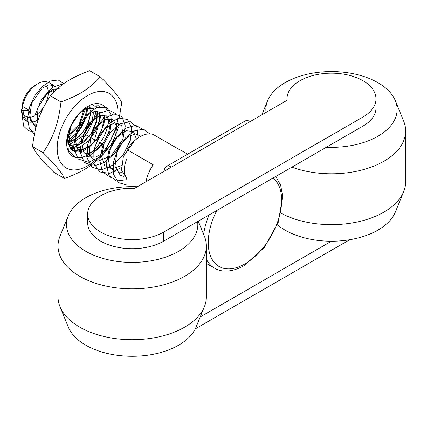 <?xml version="1.0" encoding="UTF-8"?>
<svg xmlns="http://www.w3.org/2000/svg" width="427" height="427" viewBox="0 0 427 427"><rect width="100%" height="100%" fill="white"/><g stroke="black" fill="none" stroke-linecap="round" stroke-linejoin="round"><path stroke-width="0.64" d="M104.556 106.59A29.666 17.128 120 0 0 82.278 110.321A29.666 17.128 120 0 0 66.783 139.88A29.666 17.128 120 0 0 86.286 155.609A29.666 17.128 120 0 0 108.597 118.818M106.996 110.193A29.666 17.128 120 0 0 105.207 107.305M72.318 150.203L80.425 151.153L91.527 144.95A24.649 14.23 -60 0 1 73.247 150.827A24.649 14.23 -60 0 1 68.256 137.136L70.647 126.328M91.527 144.956L94.815 141.62L99.261 135.46L104.129 123.184L104.583 115.135M100.014 106.494L98.685 105.773L89.611 106.109L79.294 113.465L70.765 126.082L67.45 135.653L68.256 137.142M87.594 107.7A29.666 17.128 -60 0 1 86.548 114.708M86.083 116.427A29.666 17.128 -60 0 1 68.256 141.769M85.341 117.163L83.318 122.223A24.649 14.23 120 0 0 84.957 117.569M85.357 116A24.649 14.23 120 0 0 86.073 108.191M83.329 122.229L81.205 126.573L77.047 132.696L68.165 140.59M68.475 143.275L78.904 136.859L86.644 126.926L91.106 112.685M91.138 110.62L90.727 107.433M70.081 147.646L74.96 147.091L84.407 141.599L92.456 132.007L96.998 120.948L97.297 111.228M94.271 106.206L93.396 105.618M95.547 106.798L96.523 107.508M99.144 111.682L99.688 119.304L96.08 130.438L88.784 140.761L79.694 147.294L70.85 148.751M92.595 107.898L92.979 109.355M93.278 111.746L93.246 114.297L92.371 119.277M91.864 120.99L83.228 135.903L68.87 144.886M86.729 107.956L85.832 115.471M96.849 105.213A43.015 24.835 -60 0 1 96.577 107.481M95.91 111.207A43.015 24.835 -60 0 1 94.25 117.345M93.556 119.379A43.015 24.835 -60 0 1 72.051 149.989M71.042 110.78A43.015 24.835 120 0 0 73.818 169.93A43.015 24.835 120 0 0 117.996 111.276A43.015 24.835 120 0 0 71.042 110.78M100.313 76.865L89.665 70.717C70.53 77.944 61.285 83.841 50.354 95.803C39.423 112.867 35.222 124.823 32.5 146.621C35.548 152.829 42.695 161.401 53.946 172.348L64.594 178.497C61.547 172.289 54.4 163.712 43.148 152.77C54.08 135.706 58.28 123.755 61.008 101.952C80.137 94.73 89.382 88.827 100.313 76.865C111.564 87.807 118.717 96.385 121.764 102.592L119.24 117.948M93.828 142.709L101.012 115.189M116.336 128.415L103.905 153.405C92.974 165.366 83.729 171.27 64.594 178.497M50.354 95.803L61.008 101.952M32.5 146.621L43.148 152.77M28.577 110.55L21.35 110.225L23.682 126.232L28.385 130.694L34.843 132.055M63.794 83.639L58.211 79.993L50.541 81.007L42.209 86.628L34.715 95.845L29.522 107.134L27.531 118.546L29.26 128.089L34.395 134.211M63.81 83.628L52.425 87.402L41.419 99.427L34.881 115.557L35.222 130.374M68.213 137.681L79.844 124.214L85.683 108.127M21.35 110.225L23.17 106.819L28.705 110.017M22.946 110.294L24.371 117.558L28.406 122.159M53.935 85.512L48.55 84.898L42.166 88.154L31.55 103.387L29.714 117.121L34.955 125.965L36.183 126.547M59.246 88.752L53.882 89.035L47.872 92.632L38.099 107.172L36.962 123.825M67.573 136.16L79.262 124.262L83.996 109.285L79.251 124.262L67.573 136.154M68.299 142.148L76.316 138.551L83.66 131.254L88.757 122.01L90.556 112.99L88.752 122.01L83.655 131.254L76.316 138.545L68.299 142.143M90.455 111.148L89.408 107.407L90.455 111.148M95.034 109.739L96.838 120.136L91.084 133.838L80.196 144.006L69.078 145.516L79.614 144.31L90.188 135.087L96.459 122.079L95.974 111.201M94.015 108.736L84.503 108.917M71.549 124.487L68.875 135.882L70.306 144.102L74.976 149.028L81.979 149.605L89.867 145.815L97.014 138.519L101.936 129.418L103.686 120.563L101.93 129.418L97.004 138.524L89.857 145.815L81.968 149.615L74.971 149.018L70.295 144.096L68.875 135.877L71.522 124.535M103.574 118.722L102.528 114.986L103.569 118.722M100.596 112.52L95.253 111.276L88.645 114.249L77.468 129.899L75.44 139.672L76.871 147.891L81.541 152.813L88.544 153.394L96.443 149.589L103.574 142.303L108.517 133.187L110.23 124.342M109.088 118.781L110.129 122.496L106.504 115.893L99.059 115.818L90.513 122.48L84.034 133.688L103.713 145.052L101.69 156.73L104.706 165.575L111.975 168.862L121.375 165.665M136.475 139.143L133.416 131.505L125.965 130.726L117.073 137.254L110.273 148.836L108.245 158.796L109.792 167.122L114.74 171.91L121.994 172.188L114.724 171.916L109.798 167.112L108.234 158.801L110.267 148.836L117.067 137.259L125.954 130.721L133.416 131.489L136.475 139.143M140.953 136.224L135.77 133.907L128.869 136.373L121.962 143.114L116.843 152.626L115.012 166.354L120.254 175.193L123.91 176.356M67.45 135.653L68.336 150.149L76.15 158.006L88.405 156.56L101.023 146.493L109.851 131.425L112.034 116.71L107.022 107.593L96.769 107.407L85.074 116.32L76.23 131.345L73.524 147.4L78.125 159.004L88.64 162.255L101.637 156.133L112.781 142.901L118.45 127.31M118.695 124.844L118.738 122.997M116.283 113.945L108.864 110.091L98.712 113.699L88.741 123.825L81.867 137.83L80.153 151.884L84.172 162.276L93.033 166.156L104.391 162.591L115.322 152.658L122.923 139.133L125.276 125.89L121.914 116.587L113.849 113.966L103.521 118.765L93.871 129.765L87.759 144.059L86.991 157.744L91.917 167.213L101.386 169.855L112.877 165.121L123.446 154.35L130.267 140.595L131.671 127.769L127.406 119.432L118.775 118.049L108.351 124.001L99.107 135.802L93.801 150.261L93.977 163.488L99.795 171.958L109.787 173.346L121.348 167.48M138.236 137.862L136.864 126.856L130.326 121.642L120.558 123.718L110.369 132.616L102.667 145.997L99.715 160.301L102.453 171.739L110.289 177.269M142.506 129.087L135.455 125.239L125.762 128.319L116.043 137.526L108.885 150.688L106.28 164.459L108.965 175.486L116.47 180.973L126.952 179.65M149.712 133.859L143.648 129.269L134.884 130.673L125.458 137.905L117.66 149.343L113.304 162.5L113.566 174.44L118.418 182.569L126.952 185.067M29.623 111.495L30.53 120.366L34.961 125.944L36.188 126.525M57.666 88.48L46.922 93.497L38.104 107.172L36.968 123.803M93.006 108.09L84.519 108.912M100.585 112.531L95.253 111.266L88.64 114.244L77.463 129.893L75.43 139.672L76.86 147.891L81.536 152.818L88.544 153.389L96.427 149.594L103.58 142.298L108.495 133.192L110.241 124.337M107.14 116.299L101.797 115.06L95.189 118.039L84.023 133.683L81.989 143.712L83.601 152.039L88.602 156.816L95.947 156.965L104.055 152.562L111.121 144.662L115.669 135.194L116.699 126.429M116.688 126.291L113.07 119.677L105.618 119.603L97.068 126.259L90.588 137.473L89.286 153.603L92.504 158.967L97.852 161.23L111.308 155.754L121.524 141.027M122.96 136.037L121.802 125.602L114.569 122.688L104.807 128.746L97.153 141.262L103.708 145.047L101.674 156.741L104.711 165.569L111.97 168.852L121.375 165.66M140.937 136.234L135.77 133.891L128.858 136.378L121.967 143.104L116.827 152.62L115.007 166.354L120.254 175.182L123.921 176.372M134.388 140.899L123.398 156.41L121.567 170.138L126.952 179.062M22.183 108.661A22.252 12.847 -60 0 1 24.686 99.427A22.252 12.847 -60 0 1 37.795 83.729A22.252 12.847 -60 0 1 48.924 82.63L53.93 85.523M51.245 84.706A22.252 12.847 -60 0 1 52.622 87.263M53.199 89.286A22.252 12.847 -60 0 1 53.524 92.397M38.265 119.784A22.252 12.847 -60 0 1 37.795 120.067A22.252 12.847 -60 0 1 27.52 121.588M28.401 122.165L26.671 121.167A22.252 12.847 -60 0 1 22.065 110.983M187.666 154.168L181.117 150.389A29.666 17.128 120 0 0 179.393 149.599L153.176 134.462A29.666 17.128 120 0 0 126.952 149.599L126.952 158.465A22.252 12.847 120 0 0 126.952 178.55L126.952 186.748M145.975 181.747A29.666 17.128 120 0 1 153.176 164.742L126.952 149.599M36.247 114.852A18.542 10.707 120 0 0 44.211 106.136M45.465 103.82A18.542 10.707 120 0 0 48.278 92.285M48.182 90.962A18.542 10.707 120 0 0 46.105 85.71M37.795 83.729L35.174 85.245A18.542 10.707 120 0 0 22.065 107.951L22.065 108.885M23.186 113.438A18.542 10.707 120 0 0 34.849 115.706M126.952 158.465L126.952 178.55M198.272 221.197L204.389 236.211A74.165 42.817 180 0 1 206.364 246.021L206.364 296.888A74.165 42.817 180 0 1 204.389 306.698A74.165 42.817 180 0 1 132.194 339.711A74.165 42.817 180 0 1 59.999 306.698A74.165 42.817 180 0 1 58.029 296.888L58.029 246.021A74.165 42.817 180 0 1 59.999 236.211L68.304 215.843A65.635 37.896 180 0 1 68.998 214.29A65.635 37.896 180 0 1 137.323 186.743M204.389 306.698L196.089 327.066A65.635 37.896 180 0 1 132.194 356.283A65.635 37.896 180 0 1 68.304 327.066L59.999 306.698M206.364 246.021A74.165 42.817 180 0 1 132.194 288.839A74.165 42.817 180 0 1 58.029 246.021M197.632 221.565A65.635 37.896 180 0 1 127.182 262.306A65.635 37.896 180 0 1 68.304 215.843M87.695 213.927L87.695 223.011A44.499 25.689 0 0 0 115.167 246.747A44.499 25.689 0 0 0 163.664 241.175L362.95 126.12A44.499 25.689 0 0 0 375.984 107.951L375.984 98.867A44.499 25.689 180 0 1 362.95 117.035L163.664 232.091A44.499 25.689 180 0 1 115.167 237.663A44.499 25.689 180 0 1 87.695 213.927A44.499 25.689 180 0 1 134.67 188.275L287.051 100.297A44.499 25.689 180 0 1 286.981 98.867A44.499 25.689 180 0 1 331.485 73.177A44.499 25.689 180 0 1 375.984 98.867M291.86 167.16A74.165 42.817 -0 0 0 367.273 168.468A74.165 42.817 -0 0 0 405.65 130.966A74.165 42.817 -0 0 0 403.68 121.156L395.375 100.788A65.635 37.896 -0 0 0 350.044 73.118A65.635 37.896 -0 0 0 285.967 82.16A65.635 37.896 -0 0 0 267.59 100.788A65.635 37.896 -0 0 0 266.048 112.424M326.356 147.246A65.635 37.896 -0 0 0 395.375 100.788M280.987 213.196A74.165 42.817 0 0 0 403.68 191.643A74.165 42.817 0 0 0 405.65 181.833L405.65 130.966M277.347 224.757A65.635 37.896 0 0 0 343.554 240.577A65.635 37.896 0 0 0 395.375 212.011L403.68 191.643M331.4 241.228L200.204 316.973M195.251 328.913L349.718 239.734M164.187 171.232A10.381 5.994 60 0 1 166.338 166.482A10.381 5.994 60 0 1 171.531 166.994M250.195 121.578A10.381 5.994 -120 0 0 245.002 121.065L166.338 166.482M209.059 214.968A55.627 32.116 120 0 0 203.615 234.306M206.364 259.136A55.627 32.116 120 0 0 214.514 268.156C220.647 272.015 231.194 272.906 244.18 265.583L264.18 247.655L278.303 222.221L282.685 196.249L280.64 185.206L275.735 176.474M273.072 178.011A51.918 29.975 -60 0 1 278.223 220.199A51.918 29.975 -60 0 1 244.949 263.886A51.918 29.975 -60 0 1 211.68 258.618A51.918 29.975 -60 0 1 216.831 210.479M163.664 241.175L163.664 232.091M362.95 126.12L362.95 117.035M214.514 268.156L206.364 263.448M267.59 100.788L261.863 114.842M286.981 100.34L286.981 98.867"/></g></svg>
